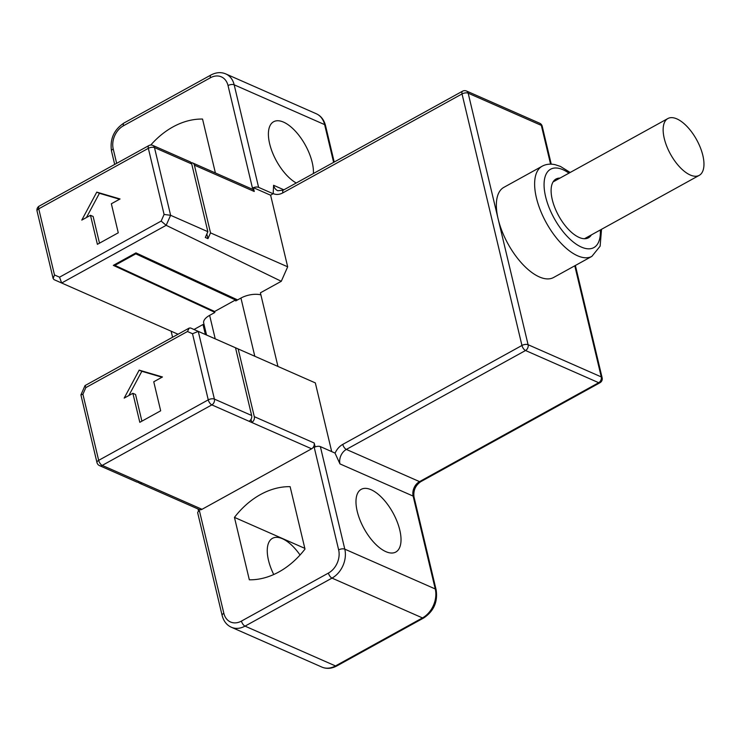 <?xml version="1.0" encoding="UTF-8"?>
<svg xmlns="http://www.w3.org/2000/svg" width="741" height="741" viewBox="0 0 741 741"><rect width="100%" height="100%" fill="white"/><g stroke="black" fill="none" stroke-linecap="round" stroke-linejoin="round"><path stroke-width="1.11" d="M574.784 265.787L601.266 376.919A4.474 3.399 113.8 0 1 598.7 382.708A4.474 2.056 61.1 0 0 599.941 382.754A4.474 4.474 0 0 0 602.137 377.799A4.474 2.056 166.6 0 0 601.266 376.919L528.092 344.713A4.474 2.056 166.6 0 0 521.951 345.463A4.474 2.056 61.1 0 0 525.536 350.512L346.353 449.426A11.189 8.512 -66.2 0 0 339.962 463.903L334.997 453.057L320.362 446.61A4.474 2.056 -13.4 0 0 315.175 446.925L314.175 443.016A4.474 3.399 113.8 0 1 311.618 448.805L249.087 421.286A4.474 3.399 113.8 0 0 251.653 415.497L235.518 347.779L231.118 345.834L315.333 382.902L331.699 451.602M96.969 462.569A4.474 4.474 0 0 0 99.526 465.626A4.474 3.399 -66.2 0 0 102.249 465.394A4.474 2.056 61.1 0 1 98.664 460.356A4.474 2.056 166.6 0 0 96.969 462.569L80.908 394.897L82.918 394.24L98.664 460.356L208.258 399.853A4.474 2.056 -13.4 0 1 214.399 399.103L198.264 331.384L190.622 328.004L315.333 382.902M277.949 366.425L260.406 292.815L281.284 281.293L287.675 266.816L210.518 232.869L194.392 165.15A4.474 3.399 -66.2 0 0 192.716 162.974A4.474 3.399 -66.2 0 0 191.206 162.779M570.172 172.477L560.492 166.456L555.139 164.678C550.248 163.641 545.904 164.159 542.125 166.234L503.852 187.362A51.472 23.675 61.1 0 0 498.137 218.956L528.092 344.713A4.474 3.399 -66.2 0 1 525.536 350.512L598.7 382.708L419.526 481.622L346.353 449.426A4.474 2.056 -118.9 0 1 342.777 444.387L521.951 345.463L462.032 93.94A4.474 2.056 -13.4 0 1 468.173 93.19A4.474 3.399 -66.2 0 0 466.497 91.023A4.474 4.474 0 0 0 462.532 91.199A4.474 2.056 61.1 0 0 462.032 93.94L282.849 192.864A15.663 11.912 113.8 0 1 273.188 193.596L270.622 195.235L287.675 266.816M273.188 193.596L273.586 185.287L283.886 189.816M273.234 193.79L258.6 187.353A4.474 2.056 166.6 0 0 253.413 187.658L270.622 195.235M296.233 182.999A35.809 16.469 -118.9 0 1 271.799 150.803A35.809 16.469 -118.9 0 1 273.624 121.737A35.809 16.469 -118.9 0 1 283.553 122.126A35.809 16.469 -118.9 0 1 313.415 173.514M385.876 551.647A35.809 16.469 -118.9 0 1 359.969 519.96A35.809 16.469 -118.9 0 1 361.2 489.347A35.809 16.469 -118.9 0 1 371.13 489.736A35.809 16.469 -118.9 0 1 397.028 521.423A35.809 16.469 -118.9 0 1 395.805 552.045A35.809 16.469 -118.9 0 1 385.876 551.647M273.735 574.525A35.809 16.469 -118.9 0 1 272.475 538.327A35.809 16.469 -118.9 0 1 282.404 538.716A35.809 16.469 -118.9 0 1 300.04 555M215.39 172.949L202.543 119.051A78.324 59.558 -66.2 0 0 150.775 145.032M192.716 162.974L252.579 189.316A4.474 3.399 113.8 0 1 254.256 191.493L253.376 187.64L252.459 188.103L228.033 85.558A17.904 13.616 -66.2 0 0 210.425 77.759L123.451 125.775A17.904 13.616 -66.2 0 0 113.216 148.941L116.652 163.353M311.618 448.805L202.024 509.308A4.474 3.399 113.8 0 1 199.292 509.53L139.428 483.188A4.474 3.399 -66.2 0 0 142.161 482.965L139.493 481.789A4.474 3.399 113.8 0 1 136.77 482.02L99.526 465.626M198.023 508.974L198.588 511.244L199.412 510.744L223.838 613.289A17.904 13.616 -66.2 0 0 241.446 621.088L328.43 573.071A17.904 13.616 -66.2 0 0 338.656 549.905L314.221 447.36L315.138 446.906M249.328 579.805A78.324 59.558 -66.2 0 0 304.996 549.072L290.12 486.661A78.324 59.558 -66.2 0 0 234.452 517.385L249.328 579.805M234.452 517.385L304.82 548.359M172.579 337.257L171.134 331.199M53.13 278.533L54.056 279.644L61.66 283.006L166.16 225.32L170.615 215.298L154.48 147.579A4.474 2.056 -13.4 0 0 148.339 148.33L38.745 208.832A4.474 2.056 166.6 0 0 37.05 211.046L53.13 278.533L54.491 274.948L59.539 277.18L161.158 221.087L164.085 214.445L148.339 148.33A4.474 2.056 -118.9 0 1 148.839 145.588L39.245 206.091A4.474 4.474 0 0 0 37.05 211.046M54.491 274.948L38.745 208.832A4.474 2.056 -118.9 0 1 39.245 206.091M111.354 203.775L120.051 198.977L96.765 192.123L81.779 220.105L90.476 215.307L97.395 244.326L118.264 232.804L111.354 203.775M90.476 215.307L93.134 216.474L99.498 243.159M96.765 192.123L99.424 193.299L86.447 217.53M119.597 199.227L99.424 193.299M132.88 393.304L139.799 422.324L160.677 410.801L153.757 381.782L162.455 376.974L139.169 370.13L124.182 398.102L132.88 393.304L135.547 394.471L141.901 421.166M162.001 377.234L141.837 371.297L128.851 395.527M139.169 370.13L141.837 371.297M190.622 328.004L189.196 328.078L187.464 331.505L85.845 387.608L82.918 394.24M235.518 347.779L198.264 331.384L192.512 333.737L187.464 331.505M189.196 328.078L85.104 385.542L85.845 387.608M223.838 613.289A4.474 2.056 166.6 0 0 222.143 615.502L197.717 512.957A4.474 2.056 -13.4 0 1 198.634 511.253M238.176 348.955L254.311 416.674A4.474 3.399 -66.2 0 1 251.755 422.463L251.004 419.341M191.724 163.974L154.48 147.579A4.474 3.399 -66.2 0 0 152.803 145.403L190.048 161.797A4.474 3.399 113.8 0 1 191.724 163.974L207.86 231.692L170.615 215.298L164.085 214.445M210.518 232.869L207.962 238.658L205.303 237.481L207.86 231.692M161.158 221.087L166.16 225.32L281.284 281.293M206.85 233.98L207.962 238.658M192.512 333.737L208.258 399.853A4.474 2.056 61.1 0 0 211.843 404.892L249.087 421.286M178.044 334.237L61.66 283.006L59.539 277.18M237.592 299.91L135.946 252.885L113.327 265.371L214.816 312.322M193.994 329.486L203.006 324.512L204.173 325.049M206.544 335.006L203.701 323.076A15.663 7.178 -13.4 0 1 209.629 315.351L215.223 338.822M114.725 264.602L114.911 265.371L214.621 311.498L214.844 312.47L209.629 315.351M254.802 356.245L240.945 298.058A15.663 7.178 -13.4 0 1 260.906 294.899M240.945 298.058L235.721 300.939L235.49 299.975L135.788 253.848L114.911 265.371M214.621 311.498L235.49 299.975M135.603 253.079L135.788 253.848M203.006 324.512L205.377 334.497M138.271 482.215A4.474 3.399 -66.2 0 0 139.428 483.188M550.572 164.15L541.338 125.396A4.474 2.056 -13.4 0 1 542.217 126.276A4.474 4.474 0 0 0 539.661 123.219A4.474 3.399 113.8 0 1 541.338 125.396L468.173 93.19L498.137 218.956A51.472 23.675 61.1 0 0 539.337 276.921A51.472 23.675 61.1 0 0 553.61 277.486L591.883 256.358L600.127 246.169L601.535 229.293M591.364 234.906A33.567 15.441 -118.9 0 1 588.447 237.796A33.567 15.441 -118.9 0 1 579.138 237.435A33.567 15.441 -118.9 0 1 554.852 207.73A33.567 15.441 -118.9 0 1 556 179.026A33.567 15.441 -118.9 0 1 560.001 178.09M690.242 175.006A32.447 14.931 61.1 0 0 699.235 175.358A32.447 14.931 61.1 0 0 700.347 147.607A32.447 14.931 61.1 0 0 676.876 118.893A32.447 14.931 61.1 0 0 667.873 118.541A32.447 14.931 61.1 0 0 666.761 146.292A32.447 14.931 61.1 0 0 690.242 175.006M282.849 192.864A4.474 2.056 -118.9 0 1 283.349 190.113L277.782 190.724A11.189 8.512 113.8 0 1 273.586 185.287M342.777 444.387A15.663 11.912 -66.2 0 0 335.043 453.251M258.6 187.353L234.175 84.807A22.378 17.015 -66.2 0 0 225.792 73.924C221.124 71.923 216.168 72.285 210.926 75.017L123.942 123.034C113.882 129.777 109.742 139.151 111.521 151.145L114.688 164.437M333.626 162.362L324.632 124.618L234.175 84.807A4.474 2.056 -13.4 0 0 228.033 85.558M339.962 463.903L413.135 496.1L435.254 588.965L344.797 549.155L320.362 446.61M316.25 113.734A22.378 17.015 -66.2 0 1 324.632 124.618A4.474 2.056 -13.4 0 1 325.503 125.498C323.984 119.755 320.899 115.828 316.25 113.734L225.792 73.924M210.425 77.759A4.474 2.056 -118.9 0 1 210.926 75.017M123.451 125.775A4.474 2.056 -118.9 0 1 123.942 123.034M113.216 148.941A4.474 2.056 166.6 0 0 111.521 151.145M139.493 481.789L102.249 465.394L211.843 404.892A4.474 3.399 -66.2 0 0 214.399 399.103L251.653 415.497M202.024 509.308L142.161 482.965M599.941 382.754L420.768 481.669A4.474 2.056 -118.9 0 1 419.526 481.622A11.189 8.512 -66.2 0 0 413.135 496.1A4.474 2.056 166.6 0 1 414.006 496.979L436.134 589.855A4.474 2.056 166.6 0 0 435.254 588.965A22.378 17.015 113.8 0 1 422.472 617.92L335.488 665.937A22.378 17.015 113.8 0 1 321.863 667.076C326.531 669.077 331.486 668.715 336.729 665.983A4.474 2.056 -118.9 0 1 335.488 665.937L245.03 626.126L332.005 578.11A22.378 17.015 -66.2 0 0 344.797 549.155A4.474 2.056 -13.4 0 0 338.656 549.905M436.134 589.855C437.912 601.849 433.772 611.223 423.713 617.966A4.474 2.056 -118.9 0 1 422.472 617.92L332.005 578.11A4.474 2.056 61.1 0 1 328.43 573.071M222.143 615.502C223.671 621.245 226.755 625.172 231.405 627.266A22.378 17.015 -66.2 0 0 245.03 626.126A4.474 2.056 61.1 0 1 241.446 621.088M254.256 191.493L194.392 165.15M314.175 443.016L254.311 416.674M542.125 166.234A51.472 23.675 61.1 0 0 540.365 210.24A51.472 23.675 61.1 0 0 577.6 255.793A51.472 23.675 61.1 0 0 591.883 256.358M568.949 173.153A44.756 20.591 61.1 0 0 563.003 169.717A44.756 20.591 61.1 0 0 545.617 196.708A44.756 20.591 61.1 0 0 581.444 247.105A44.756 20.591 61.1 0 0 600.321 229.969M462.532 91.199L283.349 190.113M334.21 162.038L325.503 125.498M84.983 385.681L80.908 394.897M420.768 481.669C415.442 485.411 413.191 490.514 414.006 496.979M423.713 617.966L336.729 665.983M152.803 145.403A4.474 4.474 0 0 0 148.839 145.588M54.056 279.644L55.353 280.218M231.405 627.266L321.863 667.076M539.661 123.219L466.497 91.023M584.445 238.732L699.235 175.358M553.073 181.916L667.873 118.541M542.217 126.276L551.239 164.169M575.377 265.463L602.137 377.799"/></g></svg>
